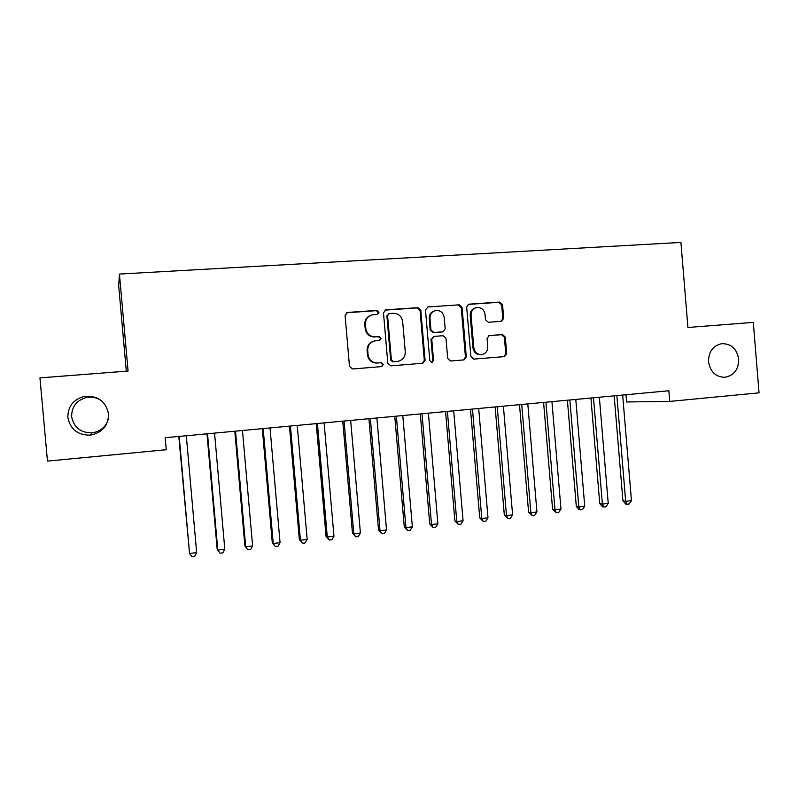 <?xml version="1.0" encoding="UTF-8"?>
<svg xmlns="http://www.w3.org/2000/svg" width="799" height="799" viewBox="0 0 799 799"><rect width="100%" height="100%" fill="white"/><g stroke="black" fill="none" stroke-linecap="round" stroke-linejoin="round"><path stroke-width="1.2" d="M378.966 312.279L376.888 310.441L347.615 312.439L345.088 315.465L349.493 366.371L352.509 368.978L381.722 366.601L383.46 364.474L381.383 362.666L377.627 362.976C372.264 362.856 369.078 360.089 368.069 354.676L367.71 350.451C367.68 345.428 370.027 342.242 374.721 340.913L379.685 340.464L381.213 338.386L379.135 336.569L375.37 336.848C370.007 336.699 366.821 333.912 365.812 328.489L365.453 324.264C365.403 319.4 367.62 316.264 372.124 314.836L377.518 314.337L378.966 312.279M377.378 314.367L378.327 312.519L376.239 310.681L346.506 312.769M381.483 366.621L382.801 364.584L380.733 362.776L377.627 362.976M379.455 340.494L380.564 338.556L378.486 336.739L375.37 336.848M708.533 361.767C710.321 371.964 715.844 377.138 725.122 377.288C734.121 375.41 738.656 369.358 738.705 359.151C736.868 348.754 731.195 343.6 721.697 343.67C712.948 345.727 708.563 351.76 708.533 361.767M67.865 417.428C70.242 429.313 77.713 435.225 90.267 435.155C102.322 432.768 108.404 425.677 108.524 413.892C105.818 401.188 97.708 395.365 84.205 396.434C73.288 399.48 67.835 406.481 67.865 417.428M101.992 401.148C97.428 397.712 92.275 396.494 86.532 397.493C76.574 400.269 71.61 406.661 71.64 416.639C73.808 427.485 80.609 432.878 92.075 432.828C100.304 431.57 105.678 427.135 108.185 419.505M501.373 321.308L503.72 318.392L502.561 304.619L499.745 302.062L468.693 304.209L466.666 307.086L470.881 356.574L473.727 359.111L504.519 356.604L506.706 353.687L505.298 337.058L502.491 334.531L489.198 335.56L487.06 338.456L487.77 346.736C487.77 350.981 485.812 353.587 481.897 354.566C477.403 354.726 474.716 352.479 473.827 347.835L471.06 315.285C471.02 311.25 472.838 308.684 476.514 307.575C481.198 307.206 484.034 309.443 485.013 314.297L485.472 319.71L488.299 322.257L501.373 321.308M668.863 390.751L165.193 437.712L166.262 449.717L47.461 461.113L39.95 377.897L128.07 371.036L119.431 274.067L680.918 242.417L687.929 327.47L753.297 322.387L759.05 392.848L669.752 401.418L668.863 390.751M420.793 310.252L417.877 307.655L385.967 309.822L383.48 312.818L387.825 363.275L390.781 365.862L422.821 363.245L425.078 360.269L420.793 310.252L420.054 310.481L417.138 307.895L384.928 310.122M427.914 306.966L459.205 304.828L462.072 307.405L466.286 356.943L464.059 359.89L450.586 360.998L447.7 358.441L445.982 338.277L443.095 335.71L433.917 336.419L431.76 339.355L433.557 360.429L431.989 362.506L429.822 360.729L425.477 309.922L427.914 306.966L459.205 304.828M119.431 274.067L118.681 285.732L126.302 371.175M625.997 394.746L626.596 401.967L669.752 401.418M370.856 315.235C366.751 316.853 364.743 319.93 364.833 324.464L365.453 324.264M374.731 337.018C369.378 336.868 366.202 334.092 365.193 328.679L364.833 324.464M373.912 341.113C369.328 342.501 367.051 345.657 367.091 350.591L367.71 350.451M376.978 363.086C371.635 362.966 368.459 360.209 367.45 354.806L367.091 350.591M422.381 363.285L424.329 360.389L420.054 310.481M389.293 313.548L387.565 315.635L391.37 359.89L393.438 361.697L398.032 361.308C402.856 360.069 405.273 356.893 405.263 351.76L402.676 321.607C401.687 316.234 398.541 313.448 393.238 313.268L389.293 313.548M388.654 313.707L387.565 315.635M396.684 361.498L392.758 361.817L390.691 360.009L386.896 315.865M463.54 359.94L465.447 357.073L461.243 307.645L458.386 305.078M433.727 336.459L430.991 339.515L432.788 360.539L433.557 360.429M431.58 362.516L432.788 360.539M444.194 317.333C443.185 312.399 440.279 310.152 435.475 310.561C431.76 311.7 429.922 314.287 429.962 318.342L430.951 329.927L433.857 332.494L443.046 331.795L445.183 328.878L444.194 317.333M434.576 310.831C430.951 312 429.153 314.576 429.203 318.551L429.962 318.342M442.456 331.935L433.088 332.684L430.192 330.107L429.203 318.551M475.725 307.795L475.645 307.815C471.989 308.913 470.172 311.48 470.202 315.505L471.06 315.285M481.897 354.566L481.018 354.696C476.544 354.846 473.857 352.609 472.968 347.984L470.202 315.505M503.909 356.654L505.777 353.807L504.379 337.228L501.572 334.701L488.728 335.68M501.253 321.308L502.801 318.601L501.632 304.858L498.836 302.312L468.114 304.409M178.806 436.444L189.563 553.477L196.654 552.628L186.307 435.745M179.186 436.404L189.563 553.477L191.87 556.583L194.706 556.244L196.654 552.628M206.981 433.817L217.178 549.273L217.797 550.102L224.809 549.263L214.561 433.108M207.53 433.767L217.797 550.102L220.035 553.198L217.178 549.273M224.809 549.263L222.831 552.858L220.035 553.198M234.816 431.22L244.903 545.967L245.683 546.766L252.604 545.937L242.467 430.501M235.525 431.15L245.683 546.766L247.84 549.852L244.903 545.967M252.604 545.937L250.596 549.522L247.84 549.852M262.302 428.654L272.289 542.701L273.228 543.48L280.059 542.661L270.022 427.934M263.161 428.574L273.228 543.48L275.305 546.546L272.289 542.701M280.059 542.661L278.032 546.216L275.305 546.546M289.448 426.127L299.335 539.465L300.424 540.224L307.166 539.415L297.228 425.398M290.456 426.027L300.424 540.224L302.422 543.28L299.335 539.465M307.166 539.415L305.118 542.96L302.422 543.28M316.254 423.63L326.052 536.279L327.29 537.008L333.952 536.219L324.104 422.891M317.423 423.52L327.29 537.008L329.218 540.054L326.052 536.279M333.952 536.219L331.875 539.734L329.218 540.054M342.741 421.153L352.449 533.133L353.827 533.842L360.409 533.053L350.661 420.414M344.049 421.033L353.827 533.842L355.685 536.878L352.449 533.133M360.409 533.053L358.312 536.558L355.685 536.878M368.908 418.716L378.516 530.017L380.034 530.706L386.536 529.927L376.888 417.967M370.356 418.576L380.034 530.706L381.832 533.732L378.516 530.017M386.536 529.927L384.429 533.412L381.832 533.732M394.766 416.309L404.284 526.941L405.932 527.61L412.364 526.841L402.796 415.56M396.354 416.159L405.932 527.61L407.66 530.616L404.284 526.941M412.364 526.841L410.227 530.306L407.66 530.616M420.304 413.922L429.732 523.904L431.52 524.553L437.872 523.794L428.404 413.173M422.032 413.762L431.52 524.553L433.178 527.55L429.732 523.904M437.872 523.794L435.715 527.24L433.178 527.55M445.552 411.565L454.891 520.898L456.798 521.527L463.08 520.778L453.692 410.806M447.4 411.395L456.798 521.527L458.396 524.514L454.891 520.898M463.08 520.778L460.903 524.214L458.396 524.514M470.491 409.248L479.74 517.932L481.787 518.541L487.989 517.802L478.691 408.479M472.469 409.058L481.787 518.541L483.315 521.517L479.74 517.932M487.989 517.802L485.792 521.218L483.315 521.517M495.14 406.941L504.309 515.005L506.476 515.585L512.598 514.856L503.39 406.172M497.248 406.751L506.476 515.585L507.944 518.551L504.309 515.005M512.598 514.856L510.391 518.261L507.944 518.551M519.51 404.674L528.588 512.099L530.876 512.668L536.928 511.949L527.809 403.904M521.727 404.464L530.876 512.668L532.284 515.625L528.588 512.099M536.928 511.949L534.701 515.335L532.284 515.625M543.59 402.426L552.588 509.243L554.985 509.782L560.968 509.073L551.939 401.647M545.927 402.207L554.985 509.782L556.334 512.728L552.588 509.243M560.968 509.073L558.731 512.439L556.334 512.728M567.39 400.209L576.309 506.406L578.826 506.936L584.738 506.226L575.789 399.43M569.847 399.979L578.826 506.936L580.114 509.872L579.105 509.652L576.309 506.406M584.738 506.226L582.481 509.582L580.114 509.872M590.92 398.012L599.759 503.61L602.386 504.119L608.229 503.42L599.36 397.233M593.487 397.772L602.386 504.119L603.625 507.045L602.566 506.826L599.759 503.61M608.229 503.42L605.962 506.756L603.625 507.045M614.181 395.845L622.94 500.843L625.677 501.333L631.46 500.643L622.661 395.056M616.868 395.595L625.677 501.333L626.855 504.249L625.757 504.039L622.94 500.843M631.46 500.643L629.163 503.969L626.855 504.249M376.239 310.681L376.888 310.441M380.733 362.776L381.383 362.666M378.486 336.739L379.135 336.569M365.193 328.679L365.812 328.489M367.45 354.806L368.069 354.676M347.036 312.679L347.615 312.439M424.329 360.389L425.078 360.269M385.298 310.062L385.967 309.822M417.138 307.895L417.877 307.655M390.691 360.009L391.37 359.89M392.758 361.817L393.438 361.697M461.243 307.645L462.072 307.405M465.447 357.073L466.286 356.943M430.991 339.515L431.76 339.355M430.192 330.107L430.951 329.927M433.088 332.684L433.857 332.494M441.977 332.014L442.766 331.835M472.968 347.984L473.827 347.835M488.878 335.63L489.427 335.53M501.572 334.701L502.491 334.531M504.379 337.228L505.298 337.058M505.777 353.807L506.706 353.687M468.204 304.409L469.053 304.159M498.836 302.312L499.745 302.062M501.632 304.858L502.561 304.619M502.801 318.601L503.72 318.392M723.914 377.348L725.122 377.288M92.075 432.828L90.267 435.155M86.532 397.493L84.205 396.434M346.586 312.749L347.156 312.509M384.978 310.092L385.537 309.892M397.333 361.418L398.032 361.308M442.256 331.984L443.046 331.795"/></g></svg>
